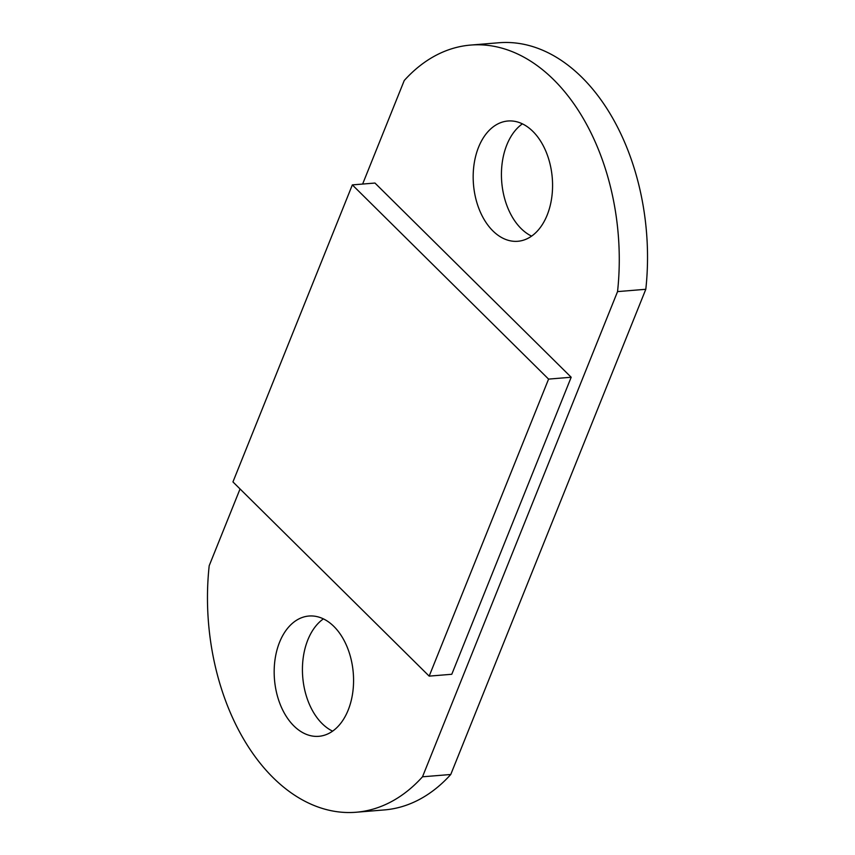 <?xml version="1.0" encoding="UTF-8"?>
<svg xmlns="http://www.w3.org/2000/svg" width="855" height="855" viewBox="0 0 855 855"><rect width="100%" height="100%" fill="white"/><g stroke="black" fill="none" stroke-linecap="round" stroke-linejoin="round"><path stroke-width="1.28" d="M522.405 123.847A60.342 39.533 -94.7 0 0 501.735 182.051A60.342 39.533 -94.7 0 0 531.596 236.13M323.404 618.87A60.342 39.533 -94.7 0 0 302.734 677.085A60.342 39.533 -94.7 0 0 332.595 731.153M240.052 488.953L209.197 565.711A200.925 131.617 -94.7 0 0 356.075 812.25L384.333 809.931A200.925 131.617 -94.7 0 0 450.756 774.491L645.803 289.289A200.925 131.617 -94.7 0 0 498.925 42.75L470.667 45.069A200.925 131.617 -94.7 0 0 404.244 80.509L362.627 184.06M348.167 710.12A60.342 39.533 -94.7 0 0 347.002 646.626A60.342 39.533 -94.7 0 0 308.944 616.028A60.342 39.533 -94.7 0 0 274.476 679.404A60.342 39.533 -94.7 0 0 318.797 736.315A60.342 39.533 -94.7 0 0 348.167 710.12M356.075 812.25A200.925 131.617 -94.7 0 0 422.498 776.8L617.545 291.608A200.925 131.617 -94.7 0 0 470.667 45.069M547.168 215.086A60.342 39.533 -94.7 0 0 546.003 151.592A60.342 39.533 -94.7 0 0 507.945 121.004A60.342 39.533 -94.7 0 0 473.478 184.37A60.342 39.533 -94.7 0 0 517.799 241.281A60.342 39.533 -94.7 0 0 547.168 215.086M571.183 377.247L374.96 183.045L352.346 184.894L232.945 481.921L429.178 676.123L451.782 674.274L571.183 377.247L548.579 379.107L352.346 184.894M617.545 291.608L645.803 289.289M422.498 776.8L450.756 774.491M429.178 676.123L548.579 379.107"/></g></svg>
